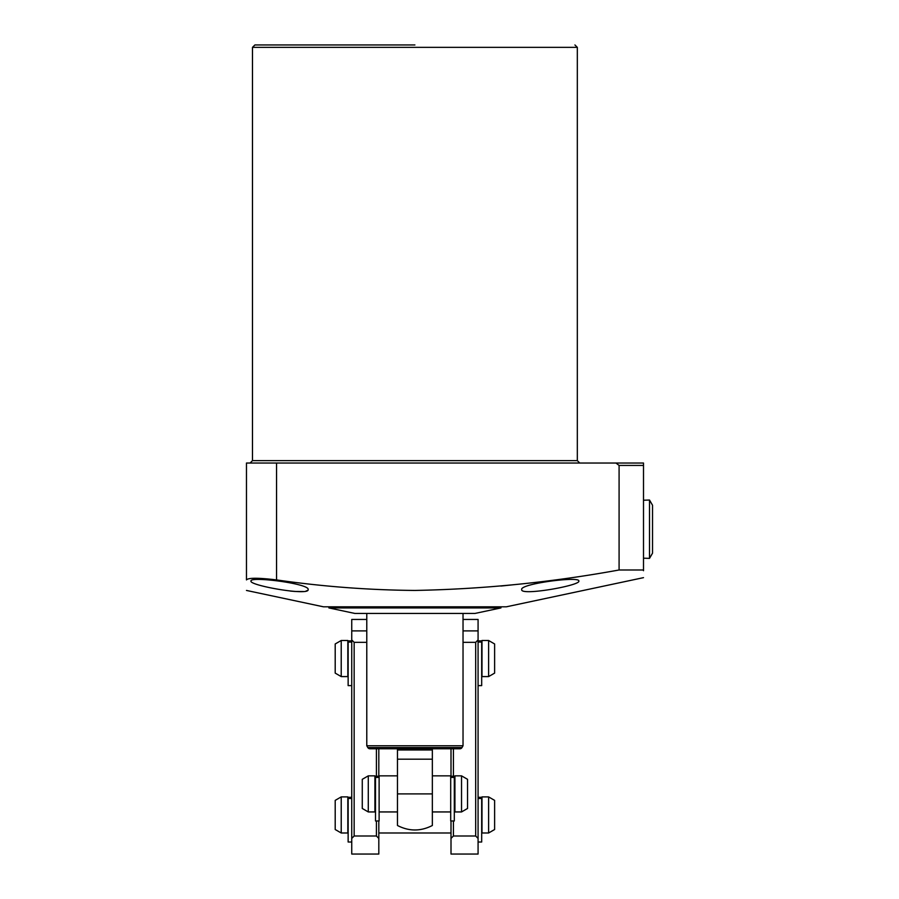 <?xml version="1.0" encoding="UTF-8"?>
<svg xmlns="http://www.w3.org/2000/svg" width="899" height="899" viewBox="0 0 899 899"><rect width="100%" height="100%" fill="white"/><g stroke="black" fill="none" stroke-linecap="round" stroke-linejoin="round"><path stroke-width="1.35" d="M414.911 44.95L254.9 44.95L414.911 44.95M578.832 581.057C580.81 585.429 520.285 596.206 521.69 589.598C519.543 583.754 580.271 575.956 578.832 581.057M246.472 590.441L323.471 606.814L506.351 606.814L643.504 577.652M517.375 584.339L500.934 586.047M643.504 569.988C643.504 580.102 643.504 580.102 643.504 569.988L619.085 569.988L619.085 465.446L643.504 465.446L643.504 570.719M619.085 465.446L615.961 463.03L246.472 463.03L246.472 579.911C246.472 593.677 246.472 593.677 246.472 579.911C248.236 577.72 258.271 577.72 276.555 579.911C322.438 586.541 368.556 590.059 414.911 590.441C483.471 589.137 551.525 582.316 619.085 569.988M308.132 589.598C309.593 596.194 249.023 585.44 250.99 581.057C249.506 575.967 310.245 583.743 308.132 589.598M290.242 591.07L295.153 591.475M295.187 591.475L303.266 591.497M305.941 591.092L307.57 590.452M615.961 463.03L643.504 463.03L643.504 465.446L643.504 463.03L601.397 463.03M500.934 607.926L475.065 613.421L354.757 613.421L328.888 607.926L500.934 607.926L500.934 606.814M328.888 607.926L328.888 606.814M461.996 747.575L367.826 747.575A2.405 2.405 0 0 0 369.916 748.777L459.906 748.777A2.405 2.405 0 0 0 461.996 747.575L463.03 745.765L463.03 613.421M366.781 613.421L366.781 745.765L463.03 745.765M432.352 759.194L397.47 759.194L397.47 748.777L397.47 749.98L432.352 749.98L432.352 825.496C420.721 831.463 409.09 831.463 397.47 825.496L397.47 759.194M432.352 748.777L432.352 749.98L432.352 748.777M450.702 811.943L432.352 811.943M397.47 811.943L379.12 811.943M450.702 776.242L454.31 776.242L454.31 777.421L450.702 777.421L450.702 775.848L432.352 775.848M397.47 775.848L379.12 775.848L379.12 820.967L375.512 820.967L375.512 776.242L379.12 776.242M375.512 806.077L374.905 806.077M375.512 781.714L374.905 781.714M454.916 806.077L454.31 806.077M454.916 781.714L454.31 781.714M368.287 775.848L374.905 775.848L374.905 811.943L368.287 811.943L362.275 808.471L362.275 779.321L368.287 775.848L368.287 811.943M461.535 811.943L454.916 811.943L454.916 775.848L461.535 775.848L467.547 779.321L467.547 808.471L461.535 811.943L461.535 775.848M451.006 832.991L378.816 832.991M341.215 796.896L347.834 796.896L347.834 832.991L341.215 832.991L335.203 829.519L335.203 800.38L341.215 796.896L341.215 832.991M488.607 832.991L481.988 832.991L481.988 796.896L488.607 796.896L494.619 800.38L494.619 829.519L488.607 832.991L488.607 796.896M341.215 640.493L347.834 640.493L347.834 676.587L341.215 676.587L335.203 673.115L335.203 643.965L341.215 640.493L341.215 676.587M488.607 676.587L481.988 676.587L481.988 640.493L488.607 640.493L494.619 643.965L494.619 673.115L488.607 676.587L488.607 640.493M378.816 838.407L378.816 854.05L351.745 854.05L351.745 838.407L354.15 836.003L376.411 836.003L378.816 838.407L378.816 820.967M378.816 748.777L378.816 776.242M376.411 748.777L376.411 776.242M376.411 820.967L376.411 836.003M366.781 619.445L351.745 619.445L351.745 639.942L354.15 642.347L366.781 642.347M351.745 639.942L351.745 838.407M354.15 836.003L354.15 642.347M478.077 838.407L478.077 854.05L451.006 854.05L451.006 838.407L453.411 836.003L475.672 836.003L478.077 838.407L478.077 639.942L475.672 642.347L475.672 836.003M463.03 619.445L478.077 619.445L478.077 639.942M475.672 642.347L463.03 642.347M451.006 748.777L451.006 776.242M451.006 820.967L451.006 838.407M453.411 836.003L453.411 820.967M453.411 776.242L453.411 748.777M478.077 685.611L481.684 685.611L481.684 640.886L478.077 640.886M351.745 842.015L348.138 842.015L348.138 797.301L351.745 797.301M478.077 842.015L481.684 842.015L481.684 797.301L478.077 797.301M450.702 777.421L450.702 820.967L454.31 820.967L454.31 777.421M351.745 685.611L348.138 685.611L348.138 640.886L351.745 640.886M643.504 558.189L649.516 558.38L649.516 500.035L652.528 505.249L649.516 500.035L643.504 500.226M649.516 558.38L652.528 553.166L652.528 505.249M577.327 460.625L577.327 47.355L252.484 47.355L252.484 460.625L577.327 460.625L579.743 463.03M276.555 463.03L276.555 579.911M432.352 793.896L397.47 793.896M351.745 630.896L366.781 630.896M463.03 630.896L478.077 630.896M379.12 777.421L375.512 777.421M478.077 642.066L481.684 642.066M348.138 798.469L351.745 798.469M478.077 798.469L481.684 798.469M348.138 642.066L351.745 642.066M252.484 47.355L254.9 44.95M577.327 47.355L574.922 44.95M252.484 460.625L250.079 463.03M367.826 747.575L366.781 745.765"/></g></svg>
